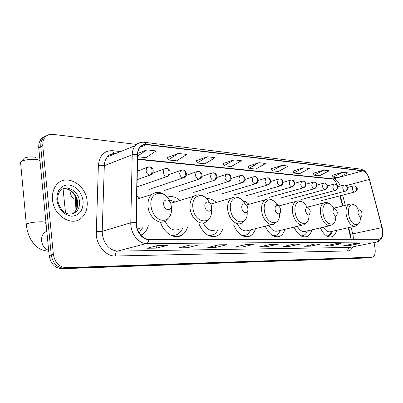 <?xml version="1.0" encoding="UTF-8"?>
<svg xmlns="http://www.w3.org/2000/svg" width="403" height="403" viewBox="0 0 403 403"><rect width="100%" height="100%" fill="white"/><g stroke="black" fill="none" stroke-linecap="round" stroke-linejoin="round"><path stroke-width="0.6" d="M140.027 198.261L136.844 196.095M180.076 200.452C175.814 196.82 171.517 195.732 167.19 197.198M216.245 202.457C213.142 199.601 209.928 198.336 206.613 198.659M249.044 204.281L245.916 201.858L242.636 200.608M278.921 205.928L276.257 203.701M337.084 185.294L336.218 182.932M351.023 239.055L348.212 227.75M342.525 206.019L339.865 195.858M293.999 227.141C297.701 234.702 301.988 237.856 306.849 236.591C309.242 235.599 310.904 233.357 311.841 229.861M265.229 226.249C269.269 234.566 274.045 237.956 279.556 236.41C282.095 235.292 283.873 232.919 284.891 229.307M233.68 225.191C238.113 234.44 243.477 238.097 249.784 236.173C252.474 234.894 254.369 232.39 255.457 228.657M198.916 223.907C203.807 234.329 209.913 238.309 217.222 235.841C220.043 234.375 222.033 231.725 223.186 227.891M160.414 222.295C164.152 233.312 174.59 239.573 181.491 235.357C184.403 233.664 186.458 230.859 187.662 226.949M140.969 235.302L142.194 234.601C145.115 232.632 147.176 229.68 148.375 225.745M320.34 227.907C323.755 234.843 327.624 237.785 331.956 236.737C334.198 235.851 335.749 233.72 336.606 230.345M44.889 136.567C42.819 137.242 41.207 138.582 40.058 140.587L38.869 143.921L38.678 147.181L49.171 255.608C50.682 263.779 54.889 268.151 61.775 268.725L367.914 257.945L370.05 257.562M136.516 144.4L52.642 134.34C48.894 133.998 46.038 135.448 44.083 138.692L43.005 141.529L42.708 145.317L53.367 254.414C54.899 262.64 59.11 267.043 66.011 267.627L371.914 257.2L369.914 257.572L63.886 268.176L369.914 257.572L367.914 257.945M53.367 254.414L51.262 255.013C52.783 263.214 56.994 267.602 63.886 268.176C56.994 267.602 52.783 263.214 51.262 255.013L40.728 146.813L51.262 255.013L49.171 255.608M46.899 135.615C44.829 136.29 43.217 137.63 42.063 139.645L40.879 142.984L40.728 146.813L40.879 142.984L42.063 139.645C43.217 137.63 44.829 136.29 46.899 135.615M87.124 201.243C86.015 183.874 64.828 172.62 55.967 185.602C53.201 189.455 52.058 194.155 52.526 199.697C53.629 216.482 72.948 227.478 82.121 217.343C86.046 213.268 87.713 207.903 87.124 201.243C86.015 183.874 64.828 172.62 55.967 185.602C53.201 189.455 52.058 194.155 52.526 199.697C53.629 216.482 72.948 227.478 82.121 217.343C86.046 213.268 87.713 207.903 87.124 201.243M382.422 229.292C383.107 234.435 382.22 237.634 379.767 238.888L148.843 239.256C142.531 239.518 136.002 230.934 136.345 222.637L137.625 154.581C137.71 151.538 138.526 149.08 140.083 147.201C141.811 145.236 143.962 144.395 146.536 144.667L362.816 170.877C365.677 171.592 367.858 174.439 369.36 179.411L382.422 229.292M382.548 229.292L369.48 179.38C367.939 174.287 365.707 171.371 362.776 170.635L146.496 144.334C140.985 144.173 137.942 147.558 137.358 154.49L136.068 222.572C135.72 231.08 142.415 239.881 148.883 239.604L378.966 239.271C382.079 238.647 383.273 235.322 382.548 229.292M158.439 245.341L147.11 248.248L156.409 248.132L167.739 245.256L158.439 245.341M167.341 245.306L158.248 245.392L167.739 245.256M156.142 245.931L156.409 248.132M190.03 245.054L178.705 247.85L187.264 247.739L198.578 244.979L190.03 245.054M198.18 245.029L189.838 245.105L198.578 244.979M187.017 245.8L187.264 247.739M219.106 244.797L207.822 247.482L215.721 247.382L226.995 244.727L219.106 244.797M226.597 244.772L218.915 244.843L226.995 244.727M215.494 245.654L215.721 247.382M245.956 244.556L234.737 247.14L242.057 247.049L253.255 244.49L245.956 244.556M252.862 244.535L245.77 244.596L253.255 244.49M241.84 245.503L242.057 247.049M354.338 243.578L343.673 245.765L348.862 245.699L359.486 243.533L354.338 243.578M359.113 243.573L354.156 243.614L359.486 243.533M348.706 244.732L348.862 245.699M335.538 243.75L324.747 246.006L330.279 245.936L341.034 243.699L335.538 243.75M340.656 243.739L335.356 243.785L341.034 243.699M330.112 244.883L330.279 245.936M315.448 243.931L304.532 246.258L310.446 246.188L321.327 243.875L315.448 243.931M320.944 243.916L315.267 243.966L321.327 243.875M310.27 245.034L310.446 246.188M293.933 244.122L282.901 246.535L289.233 246.455L300.235 244.067L293.933 244.122M299.847 244.107L293.747 244.163L300.235 244.067M289.047 245.19L289.233 246.455M270.831 244.329L259.693 246.827L266.494 246.742L277.602 244.268L270.831 244.329M277.209 244.314L270.64 244.374L277.602 244.268M266.292 245.346L266.494 246.742M371.914 257.2L372.493 257.104C374.785 256.041 375.636 253.175 375.042 248.505L374.044 242.596M207.273 156.782L197.122 162.973L205.001 163.794L215.137 157.684L207.273 156.782L196.483 160.636M178.302 153.467L168.122 159.946L176.64 160.832L186.816 154.44L178.302 153.467L167.487 157.518M137.579 156.757L145.941 157.628L156.122 150.924L146.873 149.866L137.685 153.452M282.04 165.346L272.101 170.796L278.438 171.456L288.352 166.066L282.04 165.346L271.466 168.696M303.6 167.814L293.757 173.053L299.681 173.673L309.494 168.489L303.6 167.814L293.122 171.023M323.75 170.121L314.013 175.169L319.559 175.748L329.266 170.756L323.75 170.121L313.383 173.199M342.626 172.282L332.999 177.149L338.208 177.693L347.804 172.877L342.626 172.282L332.374 175.24M234.067 159.85L223.967 165.774L231.277 166.535L241.357 160.686L234.067 159.85L223.333 163.522M258.922 162.696L248.893 168.373L255.693 169.084L265.698 163.472L258.922 162.696L248.258 166.197M248.893 168.373L248.243 166.152M272.101 170.796L271.451 168.65M293.757 173.053L293.107 170.978M314.013 175.169L313.368 173.159M332.999 177.149L332.364 175.199M223.967 165.774L223.317 163.472M197.122 162.973L196.468 160.585M168.122 159.946L167.472 157.462M146.873 149.866L137.594 156.067M358.025 213.308C360.015 218.013 361.405 218.23 362.196 213.958L361.441 211.409C359.209 208.719 358.071 209.353 358.025 213.308M323.468 227.186C325.73 230.899 328.123 232.395 330.646 231.675L354.69 226.305M326.838 236.037L328.505 235.76C330.193 235.11 331.457 233.624 332.299 231.307M327.004 236.133L327.412 236.012M327.498 235.982C329.191 235.332 330.455 233.846 331.296 231.529M332.873 212.18C335.185 217.257 336.681 217.323 337.356 212.381C335.064 207.313 333.573 207.248 332.873 212.18M297.354 226.34C299.847 230.541 302.542 232.204 305.439 231.332L329.634 225.766M301.091 235.921L303.323 235.584C305.121 234.848 306.471 233.287 307.383 230.884M301.373 236.077L302.079 235.896M305.373 210.95C307.832 216.265 309.469 216.335 310.28 211.172C307.847 205.868 306.209 205.792 305.373 210.95M268.836 225.358C271.597 230.148 274.655 232.012 278.015 230.939L302.24 225.181M272.977 235.78L275.949 235.362C277.853 234.536 279.294 232.884 280.271 230.405M273.415 236.007L274.498 235.76M275.168 209.6C275.869 215.116 281.531 215.313 280.574 209.842C279.899 204.392 274.236 204.079 275.168 209.6M237.569 224.189C240.636 229.73 244.137 231.826 248.077 230.481L272.161 224.536M242.158 235.609L246.097 235.09C248.102 234.143 249.628 232.395 250.666 229.841M242.792 235.926L244.364 235.609M241.85 208.109C242.535 213.907 248.797 214.124 247.82 208.376C247.165 202.649 240.908 202.306 241.85 208.109M203.228 222.96C206.648 229.332 210.668 231.654 215.288 229.927M208.21 235.387L213.439 234.722C215.529 233.644 217.121 231.79 218.219 229.171M209.097 235.815L211.308 235.433M211.328 203.893L209.489 202.709M204.905 206.452C205.57 212.567 212.527 212.809 211.54 206.749C210.905 200.719 203.953 200.336 204.905 206.452M165.114 221.212C168.943 228.859 173.653 231.534 179.249 229.226M170.61 235.105C173.134 235.695 175.466 235.397 177.602 234.208C179.743 232.964 181.38 231.01 182.509 228.345M171.829 235.684L174.887 235.221M174.988 202.019L168.922 199.626M172.021 202.931L170.615 203.047M170.776 203.016L171.159 203.198M23.45 159.16L24.422 158.041C26.865 157.115 29.817 156.757 33.288 156.958C35.096 157.145 36.053 157.502 36.159 158.031M40.013 161.109C39.862 160.293 38.381 159.744 35.57 159.462C30.154 159.16 25.535 159.724 21.722 161.16L20.528 161.885L20.659 163.296M163.704 204.608C164.343 211.076 172.121 211.343 171.124 204.941C170.524 198.573 162.752 198.145 163.704 204.608M137.453 229.312L139.509 228.284M139.085 232.758L143.04 227.272M61.775 268.725L66.011 267.627M38.723 147.74L42.753 145.881M76.56 199.077L76.091 210.018M353.35 239.05L353.149 235.554L351.018 227.126M352.706 246.908C351.552 249.497 349.9 250.847 347.749 250.953L115.344 256.011C115.223 253.427 115.963 251.789 117.575 251.104L349.814 247.457L376.986 242.001M115.344 256.011C106.578 256.484 97.264 246.429 96.236 235.03L98.367 165.719C99.435 155.518 104.165 150.51 112.553 150.697L120.598 151.573M136.068 222.572L130.789 222.804L102.206 231.312L102.322 234.259C104.317 244.591 109.399 250.208 117.575 251.104L146.435 243.508C138.541 243.891 130.335 233.176 130.789 222.804L132.219 154.777C132.33 151.049 133.333 148.017 135.232 145.69L137.614 143.624L140.461 142.531M369.48 179.38L382.175 227.564M369.501 179.375L367.083 173.774C365.214 172.005 366.881 171.371 360.771 169.109L362.776 170.635M146.496 144.334L144.37 142.299C140.813 141.916 137.766 143.045 135.232 145.69L107.41 156.873C105.5 159.15 104.468 162.092 104.317 165.693L102.206 231.312L96.1 231.342M137.358 154.49L132.219 154.777L104.317 165.693L98.367 165.719M148.883 239.604C148.642 241.714 147.825 243.014 146.435 243.508L376.74 242.017C378.019 241.664 378.765 240.752 378.966 239.271M382.588 229.428C383.475 235.916 381.868 240.057 377.762 241.845L349.814 247.457C348.293 247.946 347.608 249.114 347.749 250.953M115.525 153.608C112.296 153.341 109.591 154.43 107.41 156.873C109.263 154.53 111.722 153.488 114.779 153.75L115.097 153.78M114.155 153.568L112.553 150.697M146.536 144.667L140.043 147.246M382.054 227.604L350.368 234.35L348.615 227.66M369.36 179.411L346.338 185.597M345.311 205.329L342.641 195.138M340.218 186.03C338.666 181.824 336.596 179.456 333.991 178.937L137.539 158.999M362.816 170.877L332.596 179.073L137.534 159.366M111.696 155.15L111.152 154.132M350.338 234.249L351.084 239.055M358.166 209.303C354.091 200.911 346.822 204.638 348.676 214.492C350.388 226.511 361.229 228.612 360.272 217.036M350.031 204.125L349.189 204.366C346.545 205.898 345.567 209.419 346.263 214.925C348.182 222.859 351.29 226.587 355.592 226.103L358.519 223.897M333.8 208.563C329.604 199.243 321.151 202.8 323.095 213.419C324.798 225.927 336.55 228.189 335.714 216.179M324.818 202.618L323.785 202.931C320.99 204.608 319.932 208.255 320.607 213.872C322.642 222.28 326.032 226.159 330.767 225.504L333.83 223.126M306.829 207.021C302.315 197.445 293.167 201.233 295.122 212.25C296.82 225.378 309.7 227.7 308.905 215.086M297.278 200.971L295.978 201.384C293.036 203.238 291.898 207.011 292.553 212.719C294.729 221.675 298.447 225.715 303.696 224.834L306.895 222.26M277.329 205.454C272.504 195.47 262.418 199.435 264.403 210.96C266.106 224.899 280.417 227.121 279.516 213.701M267.053 199.163L265.401 199.737C262.333 201.787 261.114 205.691 261.743 211.454C262.786 219.761 269.521 226.551 274.065 224.068L277.385 221.277M243.029 236.032L243.452 235.836M244.959 203.923C239.83 193.294 228.486 197.339 230.511 209.54C232.234 224.542 248.409 226.4 247.155 211.897M233.74 197.178L231.594 197.989C228.441 200.271 227.161 204.296 227.76 210.064C228.798 219.02 236.47 226.209 241.513 223.171L244.918 220.154M209.59 236.022L210.492 235.649M209.328 202.578C204.009 190.896 190.841 194.805 192.926 207.963C194.714 224.451 213.429 225.418 211.308 209.424M196.835 194.981L193.984 196.175C190.821 198.724 189.521 202.84 190.08 208.517C191.108 218.28 200.009 225.902 205.621 222.093L209.046 218.844M172.67 236.002L174.202 235.417M26.376 225.081L26.281 224.113C29.525 222.673 34.618 221.902 41.549 221.801C45.292 221.927 46.642 222.411 45.594 223.257M48.662 250.384C44.662 248.807 42.305 245.618 41.59 240.813C41.348 237.14 42.431 234.304 44.844 232.309L46.803 231.186M170.197 202.215C165.285 188.377 148.793 191.314 151.009 206.205L151.644 209.303L152.777 212.265L154.339 214.935L156.258 217.182L158.424 218.884L160.732 219.962L163.054 220.36L165.28 220.073L167.3 219.111L169.008 217.539L170.333 215.429L171.199 212.895L171.582 210.059L171.27 205.883M155.714 192.543L151.835 194.397C148.813 197.223 147.553 201.354 148.067 206.794C149.07 217.59 159.669 225.67 165.905 220.718L169.2 217.303M72.061 213.973L74.636 212.129C76.988 209.565 77.986 206.245 77.633 202.165C76.988 194.095 69.22 187.078 62.767 188.947M72.001 213.983L76.459 211.51C78.812 208.94 79.804 205.616 79.451 201.52C78.746 190.584 65.533 183.496 59.856 191.375C58.193 193.667 57.498 196.553 57.765 200.029M56.828 199.888C58.697 209.56 63.684 215.006 71.794 216.23C79.557 215.409 83.335 210.351 83.119 201.062C81.366 191.742 76.515 186.337 68.57 184.856C60.697 185.325 56.778 190.337 56.828 199.888M354.519 192.014L354.957 191.939C358.312 189.551 358.096 187.531 354.302 185.879C355.562 186.065 356.343 186.866 356.66 188.287C356.806 190.171 356.091 191.415 354.519 192.014C353.456 191.747 352.721 190.684 352.313 188.831L353.048 186.03L354.302 185.879M353.32 185.954L347.532 187.501M344.958 191.234L345.431 191.148C348.766 188.916 348.54 186.866 344.746 184.992C346.011 185.179 346.802 185.995 347.114 187.435C347.26 189.355 346.545 190.619 344.958 191.234C343.865 190.957 343.109 189.878 342.691 187.994L343.452 185.153L344.746 184.992M343.744 185.068L337.699 186.71M335.069 190.418L335.578 190.327C338.918 188.015 338.676 185.929 334.863 184.07C336.132 184.262 336.928 185.093 337.246 186.559C337.392 188.508 336.666 189.798 335.069 190.418C333.941 190.14 333.16 189.042 332.742 187.123L333.523 184.247L334.863 184.07M333.845 184.151L327.518 185.894M324.838 189.581L325.387 189.475C329.563 187.239 327.08 183.486 324.632 183.123C325.911 183.315 326.707 184.156 327.024 185.647C327.171 187.632 326.445 188.947 324.838 189.581C323.664 189.294 322.868 188.176 322.445 186.221L323.251 183.31L324.632 183.123M323.599 183.204L316.98 185.058M314.244 188.71L314.829 188.594C319.146 185.617 315.786 181.743 314.038 182.136C315.322 182.332 316.123 183.189 316.446 184.705C316.592 186.725 315.856 188.06 314.244 188.71C313.03 188.418 312.209 187.279 311.776 185.294L312.607 182.342L314.038 182.136M312.985 182.221L306.053 184.196M303.263 187.808L303.897 187.682C308.174 184.776 304.89 180.69 303.056 181.118C304.351 181.315 305.157 182.186 305.479 183.733C305.625 185.788 304.885 187.148 303.263 187.808C302.008 187.511 301.162 186.347 300.724 184.327L301.575 181.34L303.056 181.118M301.988 181.204L294.719 183.31M291.878 186.876L292.563 186.73C296.724 184.141 293.727 179.587 291.676 180.06C292.976 180.262 293.787 181.149 294.109 182.72C294.25 184.811 293.51 186.201 291.878 186.876C290.573 186.569 289.702 185.385 289.263 183.325L290.135 180.302L291.676 180.06M290.588 180.151L282.956 182.398M280.065 185.904L280.81 185.743C283.505 185.098 283.969 179.531 279.863 178.962C281.173 179.164 281.989 180.065 282.307 181.667C282.453 183.803 281.707 185.214 280.065 185.904C278.715 185.592 277.818 184.383 277.37 182.287L278.261 179.229L279.863 178.962M278.76 179.058L270.745 181.461M267.799 184.896L268.61 184.715C272.72 182.141 269.768 177.335 267.602 177.824C268.917 178.03 269.733 178.947 270.055 180.579C270.201 182.75 269.446 184.191 267.799 184.896C266.398 184.574 265.471 183.345 265.023 181.209L265.93 178.116L267.602 177.824M266.474 177.919L258.046 180.504M255.054 183.854L255.935 183.642C259.915 181.35 257.245 176.141 254.862 176.64C256.182 176.846 257.003 177.783 257.326 179.446C257.467 181.662 256.711 183.133 255.054 183.854C253.598 183.521 252.646 182.267 252.187 180.086L253.109 176.962L254.862 176.64M253.714 176.741L244.838 179.516M241.805 182.766L242.762 182.524C245.462 181.667 245.86 176.035 241.614 175.411C242.938 175.617 243.765 176.569 244.087 178.267C244.228 180.529 243.467 182.025 241.805 182.766C240.289 182.423 239.301 181.143 238.843 178.922L239.775 175.768L241.614 175.411M240.445 175.512L231.08 178.509M228.012 181.632L229.065 181.355C231.73 180.418 232.153 174.811 227.831 174.131C229.156 174.343 229.982 175.31 230.304 177.038C230.445 179.345 229.685 180.876 228.012 181.632C226.441 181.285 225.418 179.975 224.955 177.708L225.892 174.529L227.831 174.131M226.632 174.237L216.743 177.476M213.65 180.453L214.809 180.131C217.499 179.088 217.781 173.436 213.474 172.796C214.804 173.008 215.63 174 215.953 175.763C216.094 178.116 215.328 179.683 213.65 180.453C212.013 180.096 210.96 178.756 210.487 176.443L211.424 173.245L213.474 172.796M212.25 172.907L201.787 176.423M198.684 179.224L199.953 178.851C202.593 177.703 202.9 172.111 198.513 171.406C199.843 171.623 200.669 172.63 200.991 174.434C201.132 176.836 200.362 178.433 198.684 179.224C196.976 178.856 195.883 177.486 195.405 175.129L196.342 171.915L198.513 171.406M197.258 171.522L186.156 175.35M183.068 177.945L184.468 177.506C187.838 174.756 186.292 170.212 182.902 169.96C184.236 170.172 185.063 171.199 185.38 173.043C185.516 175.496 184.745 177.134 183.068 177.945C181.285 177.562 180.151 176.166 179.667 173.753L180.589 170.54L182.902 169.96M181.617 170.076L169.804 174.272M166.756 176.605L168.313 176.091C171.607 173.371 169.95 168.565 166.6 168.444C167.935 168.661 168.761 169.713 169.079 171.592C169.215 174.101 168.439 175.773 166.756 176.605C164.898 176.212 163.724 174.781 163.235 172.318L164.132 169.114L166.6 168.444M165.28 168.57L152.656 173.194M137.151 179.657L151.442 174.595C155.508 170.021 151.624 167.109 149.563 166.862C150.898 167.084 151.719 168.152 152.037 170.076C152.168 172.64 151.392 174.353 149.715 175.209C147.77 174.801 146.551 173.335 146.057 170.817L146.919 167.638L149.563 166.862M69.915 191.319L69.87 190.871L70.359 190.629M148.208 166.993L137.312 171.154M330.656 237.019L331.956 236.737M305.222 236.959L306.849 236.591M277.476 236.893L279.556 236.41M247.074 236.823L249.784 236.173M213.6 236.747L217.222 235.841M176.524 236.662L181.491 235.357M140.712 235.009L142.194 234.601M40.058 140.587L44.083 138.692M75.008 211.691L75.653 196.84M379.767 238.888L379.132 239.019M382.568 229.297L382.19 227.554M360.771 169.109L144.37 142.299M372.05 257.19L370.488 257.482M337.845 186.67C336.475 182.64 334.727 180.106 332.596 179.073M342.923 205.918L340.263 195.757M333.629 208.225L349.189 204.366C350.948 203.747 352.701 203.983 354.459 205.077M307.64 207.071L323.785 202.931C325.73 202.19 327.684 202.437 329.644 203.666M278.594 206.014L295.978 201.384C298.16 200.482 300.356 200.729 302.572 202.14M246.379 205.016L265.401 199.737C267.874 198.598 270.378 198.845 272.917 200.482M210.628 204.094L231.594 197.989C234.435 196.513 237.337 196.745 240.299 198.679M65.487 212.673L63.075 188.876M170.726 203.329L193.984 196.175C197.299 194.196 200.719 194.377 204.256 196.714M48.743 251.18L48.088 251.205C35.963 249.699 33.117 242.636 30.774 239.372C28.311 234.954 26.815 229.866 26.281 224.113L20.528 161.885M24.422 158.041L21.722 161.16M136.783 199.324L151.835 194.397C155.754 191.606 159.885 191.667 164.222 194.573M46.849 231.665L44.844 232.309M57.81 200.417C59.07 209.359 67.78 218.668 76.459 211.51L74.636 212.129C76.807 209.656 77.688 206.386 77.28 202.321C76.172 194.861 70.419 187.763 62.994 188.891M321.347 200.669L354.66 192.014M311.62 200.044L345.109 191.234M301.57 199.399L335.225 190.423M291.188 198.734L324.994 189.581M280.453 198.044L314.4 188.715M269.345 197.329L303.424 187.813M257.844 196.588L292.039 186.876M245.936 195.818L280.226 185.909M233.594 195.012L267.96 184.901M220.799 194.175L255.215 183.859M207.52 193.309L241.956 182.771M193.732 192.397L228.158 181.637M179.4 191.445L213.781 180.458M164.505 190.448L198.795 179.234M149.004 189.405L183.148 177.95M137.015 186.871L166.807 176.61M69.81 190.281L69.87 190.871C70.686 194.644 71.457 196.745 72.192 197.183L75.522 199.817"/></g></svg>
